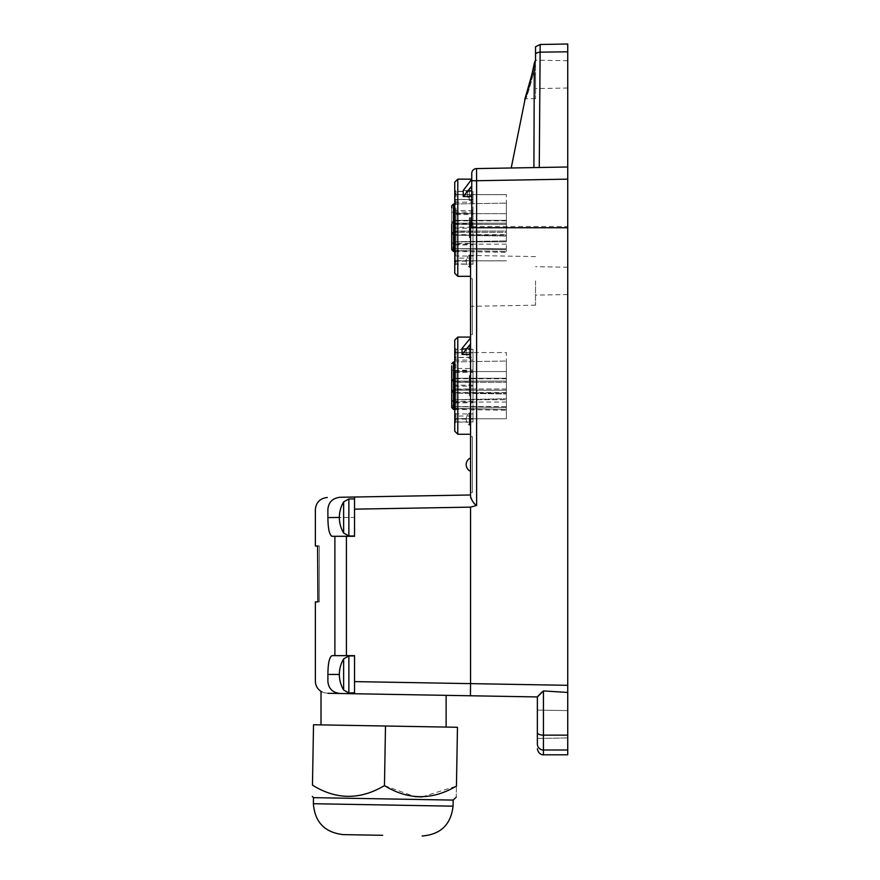 <?xml version="1.0" encoding="UTF-8"?>
<svg xmlns="http://www.w3.org/2000/svg" width="880" height="880" viewBox="0 0 880 880"><rect width="100%" height="100%" fill="white"/><g stroke="black" fill="none" stroke-linecap="round" stroke-linejoin="round"><path stroke-width="0.66" stroke-dasharray="4.4 3.3" d="M535.535 280.885L535.535 305.184L535.535 280.885M470.547 266.068L470.547 334.642L472.373 334.642L470.547 334.642L472.373 334.642L470.547 334.642L470.547 278.762L472.373 278.762L472.373 334.642L472.373 278.762L470.547 278.762L472.373 278.762L472.373 334.642L472.373 278.762L470.547 278.762L470.547 334.642L470.547 255.453L470.547 266.068L469.337 266.035L469.337 267.223L470.547 267.223L469.337 267.223L469.337 255.079L469.337 266.035M470.547 280.885L470.547 306.317L470.547 280.885M470.547 492.558L470.547 436.678L470.547 492.558L470.547 436.678L470.547 492.558L472.373 492.558L472.373 436.678L470.547 436.678L472.373 436.678L472.373 492.558L470.547 492.558M470.547 354.442L470.547 434.247L470.547 337.073L470.547 434.247L470.547 337.073L470.547 348.425L470.547 337.986L470.547 348.425L462.022 348.425L470.547 348.425L470.547 337.986L462.022 348.425L462.022 354.442L470.547 354.442L470.547 337.986M470.547 264.187L470.547 276.331M470.547 358.325L470.547 346.181L470.547 358.325L470.547 346.181L470.547 358.325L470.547 354.684L470.547 358.325L469.337 358.325L470.547 358.325L469.337 358.325L469.337 346.181L470.547 346.181L469.337 346.181L469.337 358.325L470.547 358.325L469.337 358.325L469.337 354.684L470.547 354.684L469.337 354.684L469.337 358.325L469.337 346.181L470.547 346.181L469.337 346.181L469.337 358.325L470.547 358.325L469.337 358.325L469.337 354.684L470.547 354.684L469.337 354.684L469.337 358.325L470.547 358.325M470.547 352.253L470.547 358.941L470.547 352.253M470.547 419.067L470.547 412.39L470.547 425.744L470.547 412.39L470.547 425.744L470.547 412.995L470.547 419.056L469.337 419.056L470.547 418.462L469.337 418.462L470.547 418.165L469.337 418.165L469.337 417.252L470.547 417.252L469.337 417.252L469.337 415.888L470.547 415.888L469.337 415.888L469.337 415.129L470.547 415.129L469.337 415.129L469.337 414.216L470.547 414.216L469.337 414.216L470.547 413.6L469.337 412.995L470.547 412.995L469.337 412.995L469.337 425.139L470.547 425.139L469.337 425.139L470.547 424.853L469.337 424.853L470.547 424.38L469.337 424.38L469.337 423.632L470.547 423.632L469.337 423.632L469.337 422.862L470.547 422.862L469.337 422.862L469.337 421.806L470.547 421.806L469.337 421.806L469.337 421.036L470.547 421.036L470.547 423.467L470.547 419.221L470.547 423.467L470.547 421.036L469.337 421.036L469.337 419.969L470.547 419.969L469.337 419.969L469.337 419.056L470.547 419.056M470.547 381.15L470.547 395.681L470.547 381.15L469.337 381.15L470.547 381.15M470.547 464.618L470.547 471.306L470.547 464.618M470.547 261.151L470.547 254.463L470.547 267.828L470.547 255.079L470.547 261.129L469.337 261.129L470.547 261.129M470.547 393.173L470.547 380.391L470.547 393.173L469.337 393.173L470.547 393.173M469.337 376.398L469.337 379.148L470.547 379.148L470.547 377.641L470.547 379.17L469.337 379.148L469.337 395.681L470.547 395.681L469.337 395.681L469.337 375.639L470.547 375.639L470.547 377.652L470.547 375.639L469.337 375.639L469.337 376.398L470.547 376.398M469.337 380.435L469.337 381.392L469.337 380.38L470.547 380.391L470.547 381.392L470.547 379.643L470.547 380.38L469.337 380.38L470.547 378.906L470.547 379.654L469.337 379.654L469.337 380.435L470.547 380.435M469.337 378.906L469.337 378.136L470.547 378.4L469.337 378.4L470.547 378.895L469.337 378.906L469.337 379.643L469.337 378.906L470.547 378.906M470.547 378.147L469.337 378.136M471.757 225.489L469.337 225.489L471.757 225.742L469.337 225.742L469.337 237.765L469.337 227.744L471.757 226.523A1.21 1.21 0 0 1 470.547 227.744L470.547 230.747L469.337 230.747L470.547 230.747L469.337 230.747L469.337 217.723L469.337 237.765L469.337 230.747L470.547 230.747L470.547 227.744A1.21 1.21 0 0 0 471.757 226.523L471.757 180.73L476.619 180.73L476.619 227.744L567.732 227.744L470.547 227.744L471.757 226.523L471.757 179.157L471.757 227.744M471.757 186.087L471.757 196.526L471.757 180.07L471.757 186.087L463.243 196.526L463.243 190.509L471.757 190.509L471.757 179.157L457.787 179.157L457.787 276.331L457.787 179.157L457.787 276.331L454.751 273.295L454.751 182.193L454.751 265.1L454.751 182.193L457.787 179.157M471.757 224.73L469.337 224.73L469.337 223.487L471.757 223.487L469.337 223.487L469.337 219.736L471.757 219.714L469.337 219.736L469.337 217.723L471.757 217.723L469.337 217.723L471.757 217.965L469.337 217.965L469.337 221.232L471.757 221.232L471.757 217.723L471.757 221.232L469.337 221.232L469.337 222.486L471.757 222.464L469.337 222.486L469.337 223.487L471.757 223.487L469.337 223.487L469.337 220.484L471.757 220.484L469.337 220.22L471.757 220.22L469.337 220.22L469.337 220.968L471.757 220.968L469.337 220.968L469.337 221.727L471.757 221.727L471.757 220.22L471.757 221.727L469.337 221.727L469.337 222.464L471.757 222.486L471.757 223.487L471.757 221.232L471.757 223.487L471.757 221.727L471.757 222.486L469.337 222.464L469.337 224.983L471.757 224.983M471.757 180.07L471.757 190.509L463.243 190.509L471.757 180.07M471.757 173.448L471.757 180.73M471.757 196.757L471.757 188.265L471.757 200.409L471.757 196.757L469.337 196.757L471.757 196.757L469.337 196.757L469.337 200.409L469.337 188.265L471.757 188.265L471.757 200.409L471.757 188.265L469.337 188.265L469.337 200.409L469.337 196.757L471.757 196.757M471.757 194.337L471.757 201.014L471.757 194.337M454.751 251.691L455.972 250.921L455.972 212.058L472.978 212.058L472.978 250.921L455.972 250.921M454.751 212.564L455.972 212.058M454.751 248.798L472.978 248.798M472.978 250.921L472.978 212.058M472.978 210.562L454.751 210.562M506.385 227.744L506.385 194.645L506.385 227.744M454.751 223.025L455.972 224.125L472.978 224.125L472.978 227.282L454.751 227.282M472.978 227.282L472.978 191.477L455.972 191.477L455.972 224.125M472.978 199.452L472.978 194.645L506.385 194.645L454.751 194.645L472.978 194.645L472.978 202.202L472.978 199.617L455.972 199.617L455.972 191.301L472.978 191.301L472.978 199.452L454.751 199.452M506.385 245.476L506.385 248.699L506.385 245.476M506.385 249.656L506.385 251.471L506.385 249.656L453.904 248.699L453.541 247.005L453.508 250.437L453.904 248.699L506.385 248.699L453.904 248.699L506.385 249.656M506.385 238.161L506.385 203.104L506.385 238.161M454.751 262.273L455.972 261.162L472.978 261.162L472.978 258.104L454.751 258.104M472.978 258.104L472.978 261.162M454.751 256.036L472.978 256.036M455.972 261.162L455.972 264.187L455.972 260.634L472.978 260.634M454.751 262.207L455.972 260.634M454.751 250.536L506.374 251.471L453.508 250.437A1.826 1.738 180 0 1 451.715 248.688L453.541 247.005L451.715 248.688L451.715 236.995M451.715 211.915L451.715 222.101L451.715 211.915L451.715 222.101L451.715 211.915L451.715 222.101L451.715 211.915L451.715 222.101L451.715 211.915L454.751 213.664L454.751 220.341L454.751 213.664L454.751 220.341L454.751 213.664L454.751 220.341L454.751 213.664L454.751 220.341L454.751 213.664L506.385 213.664L506.385 220.341L506.385 213.664L506.385 220.341L506.385 213.664L506.385 220.341L506.385 213.664L506.385 220.341L506.385 213.664L454.751 213.664L451.715 211.915L454.751 213.664L506.385 213.664L454.751 213.664L451.715 211.915M451.715 224.136L451.715 232.837L451.715 222.651L451.715 232.837L451.715 224.136L451.715 232.837L454.751 231.088L506.385 231.088L506.385 224.4L506.385 231.088L506.385 224.4L506.385 231.088L454.751 231.088L451.715 232.837M451.715 233.387L454.751 235.136L506.385 235.136L506.385 241.824L506.385 235.136L506.385 241.824L506.385 235.136L454.751 235.136L454.751 241.824L454.751 235.136L454.751 241.824L454.751 235.136L451.715 233.387L451.715 243.573L451.715 233.321L451.715 243.639L451.715 233.321L451.715 243.639L451.814 233.497L452.749 232.309L453.904 232.298L453.508 234.652L451.814 234.289L451.814 233.497M454.971 237.094L454.971 235.191L454.971 237.094M454.971 239.866L454.971 241.758L454.971 239.866M472.978 191.477L472.978 224.125M454.751 190.377L455.972 191.477M469.337 233.255L470.547 233.255L469.337 233.255M469.337 237.765L470.547 237.765L469.337 237.765M469.337 230.494L470.547 230.494M469.337 222.233L471.757 222.233L471.757 226.523L471.757 222.233M469.337 227.744L469.337 226.237L471.757 226.237M471.746 226.743L469.337 226.743M469.337 229.24L470.547 229.24M469.337 231L470.547 231L469.337 231M469.337 232.265L470.547 232.265L469.337 232.254M469.337 234.025L470.547 234.014M469.337 235.257L470.547 235.257L469.337 235.246M469.337 236.511L470.547 236.511L469.337 236.522M469.337 237.259L470.547 237.259L469.337 237.248M469.337 231.99L470.547 231.99L469.337 232.001M469.337 233.013L470.547 233.013M469.337 234.762L470.547 234.762L469.337 234.762M469.337 235.004L470.547 235.004L469.337 235.004M469.337 233.992L470.547 233.992M469.337 232.991L470.547 232.991M469.337 230.01L470.547 230.01M469.337 228.998L470.547 228.998M469.337 228.25L470.547 228.25M469.337 227.997L470.547 227.997L469.337 227.997M471.757 226.523A1.21 1.21 0 0 1 470.547 227.744L471.757 226.523L470.547 227.744A1.21 1.21 0 0 0 471.757 226.523L567.732 226.523L567.732 44M471.757 224.246L469.337 224.246M469.337 218.713L471.757 218.713L469.337 218.713M469.337 217.723L471.757 217.723L469.337 217.723M469.337 226.237L469.337 224.73M454.751 260.843L472.978 260.843L472.978 228.206L472.978 264L472.978 260.843L506.385 260.843L454.751 260.843M463.243 196.526L471.757 196.526M472.978 501.721L476.619 505.428L476.619 227.744L470.547 227.744M470.547 496.617L470.646 497.332M471.493 499.312L472.076 500.324M470.547 494.989L354.541 497.013L354.541 509.157L470.547 507.133L476.619 505.428M354.541 498.938L348.865 498.938L348.865 535.986L343.64 533.027L343.64 501.897A30.371 30.371 0 0 0 339.35 517.462L354.541 517.462L354.541 535.986L354.541 498.938L354.541 536.294L332.079 536.294L354.541 536.294L354.541 497.013L340.076 497.266C332.596 498.135 328.537 502.183 327.888 509.421L327.888 517.462L354.541 517.462L354.541 498.938L354.541 535.986L354.541 497.013M332.079 536.294L354.541 536.294L354.541 509.157M331.32 536.019L329.373 532.147M329.109 531.047L328.46 527.318M328.405 526.889L327.888 517.583M340.076 693.495L354.541 693.748L354.541 655.644L332.079 655.644C329.428 656.832 328.031 663.102 327.888 674.465L327.888 681.34C328.526 688.567 332.596 692.615 340.076 693.495L328.185 693.286M317.581 601.887L315.359 601.887M315.359 546.007L317.581 546.007M354.409 693.748L361.251 693.869L354.409 693.748M372.207 694.056L446.127 695.354L372.207 694.056M328.262 693.297L329.252 693.308M383.57 694.254L446.127 695.354M537.361 710.083L567.732 710.622L537.361 710.083L567.732 710.622L567.732 737.924L567.732 710.622L567.732 724.273L567.732 710.622L537.361 710.083L537.361 732.589A6.072 2.563 180 0 0 543.433 735.152L543.433 690.932L567.732 692.45L567.732 750.002L543.433 750.002L543.433 754.798M538.34 695.772L539.165 694.914M539.803 694.254L540.837 693.154M567.732 226.523L567.732 685.322L470.547 683.628L470.547 507.133M567.732 754.798L567.732 750.002M567.732 74.382L567.732 60.72L567.732 74.382M567.732 280.885L567.732 294.547L567.732 280.885M537.669 167.519L536.118 167.541M529.628 167.662L567.732 166.991M511.214 167.981L530.497 167.64M531.344 167.629L532.169 167.618M533.027 167.596L533.907 167.585L534.303 63.294L535.535 60.467L535.535 63.261L535.535 53.856A6.083 4.521 180 0 1 540.177 52.162L539.264 167.486M527.395 91.465L534.303 63.294M524.678 99.649L526.075 95.458M526.13 95.293L526.647 93.753M526.955 92.818L527.373 91.542M527.45 91.256L528.605 90.805C522.445 107.371 528.011 95.359 533.192 74.382L532.004 74.129L533.192 74.382L528.605 90.805L525.866 98.67L524.722 99.506M535.469 63.547L533.192 74.382L535.535 63.261L534.281 63.294L535.469 63.547M535.535 74.382L535.535 98.67L535.535 60.159L535.535 88.594L535.535 74.382L533.192 74.382L535.535 74.382M535.535 46.761L535.535 53.856M567.732 179.146L476.619 180.73L476.531 168.586M537.361 738.463L567.732 737.924L537.361 738.463M343.64 658.9A30.371 30.371 0 0 0 343.64 690.03L343.64 658.9L343.64 690.03L343.64 658.9L348.865 655.941L348.865 692.989L348.865 674.465L348.865 692.989L354.541 692.989L354.541 655.644L354.541 692.802M327.987 693.286L324.434 692.791M324.159 692.714L321.75 691.79M383.57 725.978L446.127 727.078L383.57 725.978M422.103 796.906L456.445 786.093L457.468 727.276L313.522 724.757L312.466 785.147C335.841 799.722 359.535 800.052 383.548 786.126L384.461 785.62L385.495 726.011M384.461 785.62L414.854 796.631M456.445 786.093C456.192 800.459 456.192 800.459 456.445 786.093M453.167 800.096L313.489 797.654M319.308 546.007L317.966 546.007L319.308 546.007L319.308 601.887L319.308 546.007M317.966 601.887L319.308 601.887L317.966 601.887M454.751 244.926L472.978 244.926L472.978 243.43L455.972 243.43L455.972 213.213L454.751 212.729M455.972 243.43L454.751 242.913M455.972 213.213L472.978 213.213L472.978 214.544L454.751 214.544M472.978 243.43L472.978 213.213M472.978 214.544L472.978 244.926M454.751 228.206L472.978 228.206M454.751 202.202L472.978 202.202M506.385 232.298L506.385 203.104L506.385 232.298L453.904 232.298L506.385 232.298M451.715 205.843L451.715 247.588M506.385 223.19L453.904 223.19L506.385 223.19L453.904 223.19L453.508 220.836L451.715 221.364L451.715 207.9M490.336 223.179L453.541 223.509L451.77 221.793M453.904 223.19L453.541 231.968M451.77 233.695L451.814 221.98M451.715 243.155L451.715 238.48L451.715 243.155M454.971 241.45L454.971 238.48L454.971 241.45M454.971 235.499L454.971 238.48L454.971 235.499M506.385 240.647L506.385 236.093L506.385 240.647M454.751 193.281L455.972 194.843L472.978 194.843M472.978 199.617L472.978 191.301M455.972 194.843L455.972 191.301L454.751 190.08M454.751 198.682L455.972 199.617M472.978 264L455.972 264L454.751 265.1M472.978 231.363L455.972 231.363L454.751 232.463M455.972 264L455.972 231.363M471.757 200.409L469.337 200.409L471.757 200.409L469.337 200.409L469.337 188.265L471.757 188.265L469.337 188.265L469.337 200.409L471.757 200.409M469.337 195.239L469.337 190.289L469.337 195.239L469.337 190.289L469.337 195.239L471.757 195.239L469.337 195.239L471.757 195.239L471.757 190.289L469.337 190.289L471.757 190.289L471.757 195.239L469.337 195.239M471.757 195.239L471.757 190.289L471.757 195.239M470.547 337.073L457.787 337.073L457.787 434.247M454.751 340.109L454.751 431.211M454.751 380.941L454.751 423.313L454.751 380.941L455.972 382.041L455.972 349.393L454.751 348.304M455.972 382.041L472.978 382.041L472.978 385.198L472.978 352.561L506.385 352.561L506.385 418.759L506.385 352.561L454.751 352.561L472.978 352.561L472.978 349.393L455.972 349.393M472.978 385.198L454.751 385.198M472.978 349.393L472.978 382.041M472.978 416.02L472.978 418.759L506.385 418.759L506.385 385.66L506.385 418.759L454.751 418.759L454.751 423.016L454.751 348.007L454.751 418.759L472.978 418.759L472.978 413.952L472.978 418.55L455.972 418.55L455.972 422.103L472.978 422.103L472.978 416.02L454.751 416.02M454.751 413.952L472.978 413.952M454.751 370.491L472.978 369.974L472.978 368.478L454.751 368.478M472.978 368.478L472.978 369.974M454.751 406.714L472.978 406.714M454.751 408.375L506.385 409.398L506.385 406.615L506.385 407.572L453.904 406.615L453.508 408.353L453.541 404.921L453.904 406.615L506.385 407.572L506.385 409.321L506.385 361.02L506.385 409.321L453.508 408.353L453.904 390.214L506.385 390.214L506.385 410.3L506.385 361.02L506.385 390.214L453.904 390.214L506.385 390.214L453.904 390.214L453.541 381.436L451.715 379.28L451.715 365.816M506.385 403.392L506.385 406.615L506.385 403.392M454.751 408.452L506.374 409.387L453.508 408.353A1.826 1.738 180 0 1 451.715 406.604L453.541 404.921L451.715 406.604L451.715 391.237L451.715 401.555L451.715 392.04L453.541 389.895M451.715 376.409L451.715 369.831L451.715 376.409M451.715 380.567L454.751 382.316L506.385 382.316L454.751 382.316L451.715 380.567L451.715 390.753L451.715 380.567L451.715 390.753L451.715 380.567L451.715 390.753L454.751 389.004L454.751 382.316L454.751 389.004L454.751 382.316L454.751 389.004L506.385 389.004L506.385 382.316L506.385 389.004L506.385 382.316L506.385 389.004L454.751 389.004L451.715 390.753M451.715 371.316L451.715 380.017L451.715 369.831L451.715 380.017L451.715 371.316L451.715 380.017L451.715 378.521L451.715 380.017L454.751 378.268L454.751 371.58L454.751 378.268L454.751 371.58L454.751 378.268L454.751 371.58L454.751 378.268L454.751 371.58L454.751 378.268L506.385 378.268L506.385 371.58L506.385 378.268L506.385 371.58L506.385 378.268L506.385 371.58L506.385 378.268L506.385 371.58L506.385 378.268L454.751 378.268L451.715 380.017L454.751 378.268L506.385 378.268L454.751 378.268L451.715 380.017M454.751 394.031L454.751 399.74L454.751 394.031M451.715 391.237L453.541 393.085L506.385 394.009L506.385 399.74L506.385 393.052L506.385 398.783L506.385 394.009L454.971 393.118L454.971 396.396L454.971 393.118L451.715 391.237L451.715 401.555L451.715 391.237L451.715 401.555L453.541 399.707L453.541 393.085L453.541 399.707L506.385 398.783L454.971 399.685L454.971 396.396L454.971 399.685L451.715 401.555M472.978 408.837L455.972 408.837L454.751 409.618M455.972 369.974L455.972 408.837M454.751 420.189L455.972 419.078L472.978 419.078M472.978 418.55L472.978 422.103M455.972 419.078L455.972 422.103L454.751 423.313M454.751 420.123L455.972 418.55M469.337 348.205L469.337 353.155L469.337 348.205L470.547 348.205L470.547 353.155L470.547 348.205L470.547 353.155L470.547 348.205L469.337 348.205L469.337 353.155L470.547 353.155L469.337 353.155L469.337 348.205M469.337 353.155L470.547 353.155L469.337 353.155M469.337 378.642L470.547 378.642M469.337 377.388L470.547 377.388M469.337 259.93L469.337 256.597L469.337 259.93L470.547 259.93L470.547 256.597L470.547 259.93L470.547 256.597L470.547 259.93L469.337 259.93L469.337 256.597L470.547 256.597L469.337 256.597L470.547 256.74L469.337 256.74L470.547 257.081L469.337 257.081L470.547 257.499L469.337 257.961L470.547 257.972L469.337 257.961L470.547 257.972L469.337 257.961L469.337 257.213L470.547 257.213L469.337 257.213L469.337 256.3L470.547 256.3L469.337 256.3L469.337 255.673L470.547 255.673L469.337 255.079L470.547 255.079L469.337 255.079L470.547 255.079L469.337 255.079L469.337 267.223L470.547 267.223L469.337 267.223L470.547 266.937L469.337 266.937L470.547 266.464L469.337 266.464L469.337 265.705L470.547 265.705L469.337 265.705L469.337 261.305L469.337 264.957L470.547 264.935L470.547 261.305L470.547 265.551L469.337 265.551L470.547 265.551L470.547 261.305L470.547 265.551L469.337 264.957L470.547 264.935L469.337 264.957L469.337 263.89L470.547 263.89L469.337 263.89L469.337 263.12L470.547 263.12L469.337 263.12L470.547 263.12L469.337 263.12L469.337 262.053L470.547 262.053L469.337 262.053L469.337 260.535L470.547 260.535L469.337 260.535L470.547 260.249L469.337 260.249L469.337 259.325L470.547 259.325L469.337 259.325L469.337 258.555L470.547 258.555L469.337 257.972L470.547 258.555L469.337 258.566L470.547 259.039L469.337 259.039L470.547 259.49L469.337 259.93L470.547 259.93L469.337 259.93M469.337 261.305L470.547 261.305L469.337 261.305L470.547 261.448L469.337 261.448L470.547 261.91L469.337 261.91L470.547 262.515L469.337 262.515L469.337 263.725L470.547 263.725L469.337 263.725L470.547 264.33L469.337 264.33L469.337 265.408L470.547 265.408L469.337 265.551L469.337 261.305L470.547 261.305L469.337 261.305M472.373 436.678L470.547 436.678L472.373 436.678L472.373 492.558L472.373 436.678M469.337 256.597L470.547 256.597L469.337 256.597M469.337 265.551L470.547 265.551L469.337 265.551M469.337 416.482L470.547 416.471L470.547 414.513L470.547 417.857L470.547 416.482L469.337 416.482L469.337 412.995L470.547 412.995L469.337 412.995L469.337 425.139L470.547 425.139L469.337 425.139L469.337 419.221L469.337 421.036L470.547 421.036L469.337 421.036L469.337 416.482L470.547 416.471L469.337 416.482L470.547 416.966L469.337 416.966L470.547 417.406L469.337 417.857L470.547 417.846L469.337 417.857L469.337 414.513L470.547 414.513L469.337 414.513L470.547 414.656L469.337 414.656L470.547 414.997L469.337 414.997L470.547 415.415L469.337 415.415L470.547 415.877L469.337 416.482M469.337 419.221L470.547 419.221L469.337 419.221L470.547 419.364L469.337 419.364L470.547 419.826L469.337 419.826L470.547 420.431L469.337 420.431L469.337 421.641L470.547 421.641L469.337 421.641L470.547 422.246L469.337 422.246L469.337 422.873L470.547 422.873L469.337 423.467L470.547 423.467L469.337 423.467L469.337 419.221L470.547 419.221L469.337 419.221M462.022 354.442L470.547 344.003M454.751 351.197L455.972 352.77L455.972 357.544L454.751 356.598M455.972 352.77L472.978 352.77L472.978 357.368L454.751 357.368M454.751 360.118L472.978 360.118L472.978 357.544L455.972 357.544M472.978 357.544L472.978 352.77M472.978 357.368L472.978 360.118M472.978 372.46L472.978 402.842L472.978 371.129L472.978 372.46L454.751 372.46M472.978 418.759L472.978 386.122L472.978 389.279L455.972 389.279L455.972 421.927L472.978 421.927L472.978 418.759M454.751 386.122L472.978 386.122M454.751 402.842L472.978 402.842M455.972 421.927L454.751 423.016M472.978 389.279L472.978 421.927M454.751 390.379L455.972 389.279M506.385 392.546L453.31 392.568L451.814 392.205L451.814 391.424M506.385 381.106L453.904 381.106L506.385 381.106L453.904 381.106L453.508 378.752L451.77 379.709M453.904 381.106L490.336 381.106M451.814 379.896L451.77 391.611M451.715 369.831L451.715 378.521L451.715 369.831L454.751 371.58L506.385 371.58L454.751 371.58L451.715 369.831L454.751 371.58L506.385 371.58L454.751 371.58L451.715 369.831M451.715 391.303L454.751 393.052L506.385 393.052L454.751 393.052L451.715 391.303L451.715 401.489L454.751 399.74L506.385 399.74L454.751 399.74L451.715 401.489M454.751 370.645L472.978 371.129M472.978 401.346L455.972 401.346L455.972 371.129M454.751 400.829L455.972 401.346M469.337 423.467L470.547 423.467L469.337 423.467M469.337 417.857L470.547 417.857L469.337 417.846M469.337 414.513L470.547 414.513L469.337 414.513M469.337 391.677L469.337 375.639L469.337 395.681L470.547 395.681L469.337 395.681L469.337 391.677L470.547 391.677M469.337 394.152L470.547 394.152M469.337 392.436L470.547 392.436M469.337 390.665L470.547 390.665M469.337 389.136L470.547 389.136M469.337 387.42L470.547 387.42M469.337 386.166L470.547 386.166M469.337 382.91L470.547 382.91M469.337 382.162L470.547 382.162M469.337 381.392L470.547 381.392M469.337 379.159L470.547 379.159L469.337 379.17M469.337 377.641L470.547 377.641L469.337 377.652M469.337 376.64L470.547 376.64L469.337 376.64M469.337 375.881L470.547 375.881L469.337 375.892M469.337 375.639L470.547 375.639L469.337 375.639M469.337 380.402L470.547 380.402M469.337 381.414L470.547 381.414M469.337 382.679L470.547 382.679M469.337 384.175L470.547 384.175M469.337 384.67L470.547 384.67M469.337 387.915L470.547 387.915M469.337 389.895L470.547 389.895M453.541 247.005L453.541 244.145L453.541 247.005M454.751 250.459L506.385 251.405L453.508 250.437L453.508 204.028L453.508 251.46L453.508 234.652L506.385 234.63M334.884 536.294L334.884 655.644M470.547 683.628L354.541 681.604M567.732 51.799L540.177 52.162L540.177 44.484M537.361 743.952A6.072 6.05 180 0 0 543.433 750.002L543.433 735.152L567.732 735.152M346.423 536.294L346.423 655.644M339.35 674.465L327.888 674.465M313.379 803.726L453.057 806.168M348.865 517.462L348.865 535.986L348.865 517.462M506.385 220.858L453.508 220.836L453.508 204.028L506.385 203.104L454.751 204.006M506.385 378.774L453.508 378.752L453.508 361.944L453.508 408.353M506.385 406.615L453.904 406.615L506.385 406.615M453.541 403.392L453.541 404.921L453.541 403.392M454.751 361.922L506.385 361.02L453.508 361.944L453.508 409.376M469.337 388.982L470.547 388.982M535.535 256.597L470.547 255.453M535.535 305.184L470.547 306.317M454.751 265.397L455.972 264.187L472.978 264.187M506.385 244.145L453.541 244.145L451.715 242.319M454.751 241.824L451.715 243.573L454.751 241.824L506.385 241.824L454.751 241.824M454.751 220.341L451.715 222.101L454.751 220.341L506.385 220.341L454.751 220.341L451.715 222.101L454.751 220.341L506.385 220.341L454.751 220.341M454.751 224.4L451.715 222.651L454.751 224.4L506.385 224.4L454.751 224.4M454.971 235.191L451.715 233.321L454.971 235.191L506.385 236.093L454.971 235.191M454.971 241.758L451.715 243.639L454.971 241.758L506.385 240.867L454.971 241.758M526.471 94.237L525.47 97.229M532.004 74.129L531.399 76.901M534.853 61.501L535.15 60.896M535.535 98.67L525.866 98.67M567.732 60.72L535.535 60.159M567.732 88.033L535.535 88.594M567.732 267.234L535.535 266.673M567.732 294.547L535.535 295.108M343.64 690.03L348.865 692.989M348.865 655.941L354.541 655.941M354.541 535.986L348.865 535.986M343.64 501.897L348.865 498.938M339.35 517.462A30.371 30.371 0 0 0 343.64 533.027M454.751 251.482L506.385 252.384M471.757 187.66A7.293 7.293 0 0 0 471.757 201.014A7.293 7.293 0 0 1 471.757 187.66M470.547 254.463A7.293 7.293 0 0 0 470.547 267.828A7.293 7.293 0 0 1 470.547 254.463M452.21 407.814L453.211 408.397M506.385 402.061L453.541 402.061L451.715 400.235M470.547 345.576A7.293 7.293 0 0 0 470.547 358.941A7.293 7.293 0 0 1 470.547 345.576M470.547 412.39A7.293 7.293 0 0 0 470.547 425.744A7.293 7.293 0 0 1 470.547 412.39M472.978 349.217L455.972 349.217L454.751 348.007M454.751 409.398L506.385 410.3M453.508 361.944L451.715 363.759"/><path stroke-width="1.32" d="M470.547 496.617L470.547 227.744L470.547 496.617C472.296 501.435 474.32 504.372 476.619 505.428L476.619 227.744L567.732 227.744L567.732 166.991L476.531 168.586L476.619 180.73L471.757 180.73L471.757 227.744M470.547 276.331L457.787 276.331L457.787 179.157L454.751 182.193L454.751 273.295L457.787 276.331L470.547 276.331L470.547 264.187M470.547 227.744L476.619 227.744L476.619 180.73L567.732 179.146M471.757 180.73L471.757 173.448A4.862 4.862 0 0 1 476.531 168.586A4.862 4.862 0 0 0 471.757 173.448M457.787 179.157L471.757 179.157L463.243 190.509L463.243 196.526L471.757 196.526M454.751 250.536L453.563 250.514L451.726 248.82A1.826 1.738 180 0 0 453.508 250.437L453.651 250.437M453.585 250.514L451.726 248.82A1.826 1.738 180 0 1 451.715 248.688L451.715 224.136M451.715 236.995L451.715 247.588M451.715 232.837L451.715 233.387M470.646 497.332L471.086 498.509M471.196 498.74L471.493 499.312M472.076 500.324L472.428 500.896M354.541 497.013L340.076 497.266C332.596 498.146 328.526 502.194 327.888 509.421C311.201 509.707 311.201 509.707 327.888 509.421C311.201 509.707 311.201 509.707 327.888 509.421L327.888 517.462C328.02 528.792 329.428 535.073 332.079 536.294L354.541 536.294L354.541 497.013L470.547 494.989M332.079 536.294L331.32 536.019M329.373 532.147L329.109 531.047M327.888 517.583L339.35 517.462A30.371 30.371 0 0 0 343.64 533.027L343.64 501.897A30.371 30.371 0 0 0 339.35 517.462M329.252 693.308L340.076 693.495C332.596 692.626 328.537 688.578 327.888 681.34C311.201 681.054 311.201 681.054 327.888 681.34C311.201 681.054 311.201 681.054 327.888 681.34L327.888 674.465C328.02 663.135 329.417 656.854 332.079 655.644L354.541 655.644L354.541 693.748L383.57 694.254M317.966 601.887L317.581 546.007L317.966 601.887L315.359 601.887L315.359 681.131C315.491 685.52 317.372 688.941 321.013 691.394L321.013 724.889M317.966 546.007L315.359 546.007L315.359 509.63C315.986 502.414 319.968 498.366 327.294 497.486M476.619 505.428L470.547 507.133L470.547 683.628L567.732 685.322L567.732 227.744M537.361 696.938L470.437 695.772L537.361 696.938L543.433 690.932L567.732 692.45L567.732 685.322L567.732 754.798L543.433 754.798L543.433 735.152A6.072 2.563 180 0 1 537.361 732.589L537.361 696.894L538.34 695.772M446.127 727.078L446.127 695.354L470.437 695.772L470.547 683.628L470.437 695.772L340.076 693.495M327.987 693.286L354.409 693.748L327.987 693.286C318.714 691.141 318.714 691.141 327.987 693.286M361.251 693.869L372.207 694.056L361.251 693.869M539.165 694.914L539.803 694.254M540.837 693.154L543.433 690.932L543.433 735.152L567.732 735.152M539.264 167.486L540.177 44.484L567.732 44L567.732 166.991L537.669 167.519M536.118 167.541L567.732 166.991M530.497 167.64L531.344 167.629M532.169 167.618L533.027 167.596M476.531 168.586L529.628 167.662M567.732 51.799L540.177 52.162A6.083 4.521 180 0 0 535.535 53.856L535.535 46.761L540.177 44.484M533.907 167.585L534.303 63.294L535.535 60.467L535.546 53.845M534.303 63.228L532.026 74.129C526.834 96.162 521.246 108.801 527.428 91.388M526.647 93.753L526.955 92.818M537.361 696.894L537.361 710.083M537.361 743.952L537.361 724.273L537.361 743.952A6.072 6.05 0 0 0 543.433 750.002L567.732 750.002M321.75 691.79L321.013 691.394M354.541 692.802L348.865 692.989L348.865 655.941L354.541 655.941M385.495 726.011L457.468 727.276L456.445 786.093C432.157 800.371 408.155 800.206 384.461 785.62L385.495 726.011L313.522 724.757L312.466 785.147C312.213 799.81 312.213 799.81 312.466 785.147C312.213 799.81 312.213 799.81 312.466 785.147C335.929 799.722 359.623 800.052 383.548 786.126L384.461 785.62M414.854 796.631L422.103 796.906M456.445 786.093C456.192 800.459 456.192 800.459 456.445 786.093M453.167 800.096L453.057 806.168L313.379 803.726L313.489 797.654L453.167 800.096L456.247 797.104M382.69 835.307L343.211 834.625L382.69 835.307M451.715 207.9L451.715 205.843L453.508 204.028L454.751 204.006M471.757 186.087L463.243 196.526M470.547 354.442L462.022 354.442L462.022 348.425L470.547 337.986M454.751 340.109L457.787 337.073L454.751 340.109L454.751 431.211L457.787 434.247L457.787 337.073L470.547 337.073M457.787 434.247L470.547 434.247L457.787 434.247L454.751 431.211M470.547 344.003L462.022 354.442M451.715 371.316L451.715 391.303M451.715 401.555L451.715 365.816M454.751 409.398L453.508 409.376L453.651 408.353M451.715 401.489L451.715 406.604A1.826 1.738 180 0 0 451.726 406.747L451.748 406.945M451.715 363.759L453.508 361.944L453.508 408.353A1.826 1.738 180 0 1 451.726 406.747L453.211 408.397M451.715 380.017L451.715 380.567M451.715 205.843L453.508 204.028L453.508 250.437L454.751 250.459M334.884 536.294L334.884 655.644M354.541 681.604L470.547 683.628M346.423 655.644L346.423 536.294M470.547 507.133L354.541 509.157M531.399 76.901L526.471 94.237M327.888 674.465L339.35 674.465A30.371 30.371 0 0 0 343.64 690.03L343.64 658.9A30.371 30.371 0 0 0 339.35 674.465M343.64 533.027L348.865 535.986L348.865 498.938L354.541 498.938M453.508 408.353L454.751 408.375M511.214 167.981L525.47 97.229M532.015 74.129L534.292 63.294L532.015 74.129L524.777 99.363M534.281 63.294L535.15 60.896M534.347 63.03L534.853 61.501M543.433 754.798C543.697 755.029 538.428 755.095 537.361 748.715M348.865 655.941L343.64 658.9M343.64 690.03L348.865 692.989M453.057 806.168C450.934 824.582 440.638 834.526 422.158 836M313.379 803.726C314.853 822.206 324.797 832.502 343.211 834.625M313.489 797.654L312.268 796.4M348.865 535.986L354.541 535.986M348.865 498.938L343.64 501.897M454.751 251.482L453.508 251.46L451.715 249.634M451.759 407L452.21 407.814M453.508 361.944L454.751 361.922M454.751 408.452L453.563 408.43M470.547 457.941A7.293 7.293 0 0 0 470.547 471.306M453.508 409.376L451.715 407.561"/></g></svg>
